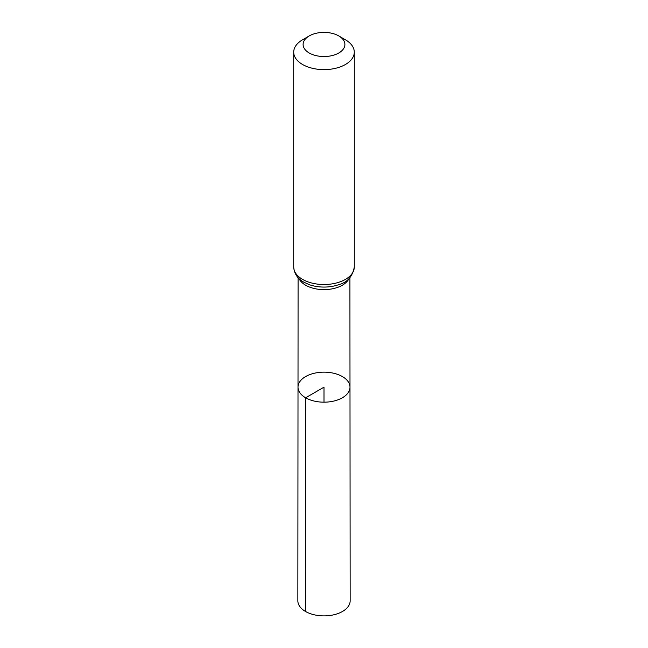 <?xml version="1.0" encoding="UTF-8"?>
<svg xmlns="http://www.w3.org/2000/svg" width="648" height="648" viewBox="0 0 648 648"><rect width="100%" height="100%" fill="white"/><g stroke="black" fill="none" stroke-linecap="round" stroke-linejoin="round"><path stroke-width="0.97" d="M305.621 397.783A25.993 15.009 180 0 1 298.007 387.164A25.993 15.009 180 0 1 324 372.163A25.993 15.009 180 0 1 349.993 387.164A25.993 15.009 180 0 1 333.955 401.031A25.993 15.009 180 0 1 305.621 397.783A25.993 15.009 180 0 1 298.007 387.164L297.845 600.785A26.155 15.098 180 0 0 305.508 611.469A26.155 15.098 180 0 0 334.012 614.741A26.155 15.098 180 0 0 350.155 600.785L349.993 387.164A25.993 15.009 180 0 1 333.955 401.031A25.993 15.009 180 0 1 305.621 397.783M309.226 52.998A20.898 12.069 180 0 1 309.226 35.932A20.898 12.069 180 0 1 338.774 35.932A20.898 12.069 180 0 1 338.774 52.998A20.898 12.069 180 0 1 309.226 52.998M338.774 35.932L345.416 39.771A30.286 17.488 180 0 1 354.286 52.132A30.286 17.488 180 0 1 335.591 68.291A30.286 17.488 180 0 1 302.584 64.5A30.286 17.488 180 0 1 293.714 52.132A30.286 17.488 180 0 1 302.584 39.771L309.226 35.932M324 402.173L324 387.172L305.621 397.783L305.508 611.469M349.005 278.583A25.912 14.961 180 0 1 305.678 285.233A25.912 14.961 180 0 1 298.995 278.583M302.584 279.401A30.286 17.488 180 0 1 293.714 267.041C294.241 273.731 297.618 278.778 303.839 282.18L309.307 284.675A28.099 16.224 180 0 0 338.693 284.675C347.352 282.431 352.553 276.55 354.286 267.041A30.286 17.488 180 0 1 335.591 283.192A30.286 17.488 180 0 1 302.584 279.401M298.088 277.644L298.007 387.164M349.912 277.644L349.993 387.164M293.714 52.132L293.714 267.041M354.286 52.132L354.286 267.041"/></g></svg>
